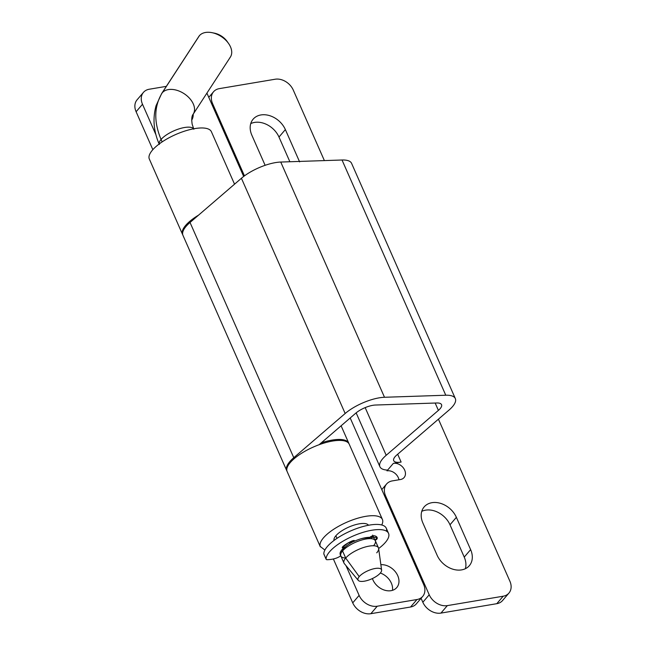 <?xml version="1.0" encoding="UTF-8"?>
<svg xmlns="http://www.w3.org/2000/svg" width="646" height="646" viewBox="0 0 646 646"><rect width="100%" height="100%" fill="white"/><g stroke="black" fill="none" stroke-linecap="round" stroke-linejoin="round"><path stroke-width="0.97" d="M422.702 596.403A15.076 11.426 40.5 0 1 416.945 599.536L377.232 606.223L370.844 613.7L410.557 607.014A15.076 11.426 -139.5 0 0 416.315 603.881L422.702 596.403A15.076 11.426 40.5 0 0 423.655 584.517L350.197 417.978M234.538 184.183L211.404 131.727A33.923 11.854 156.2 0 0 176.196 134.311A33.923 11.854 156.2 0 0 149.169 158.674L182.535 234.393A33.923 11.854 -23.8 0 1 198.54 215.15M368.47 525.263A18.847 6.581 156.2 0 0 348.727 527.128A18.847 6.581 156.2 0 0 334.03 540.452M182.786 234.861A33.923 11.854 -23.8 0 1 182.535 234.393M324.89 550.053L320.182 546.411A33.923 11.854 -23.8 0 1 347.209 522.049A33.923 11.854 -23.8 0 1 382.416 519.465A33.923 11.854 -23.8 0 1 381.721 524.988M382.416 519.465L349.211 444.182A33.923 11.854 156.2 0 0 313.391 447.024A33.923 11.854 156.2 0 0 287.139 471.556L320.343 546.847M206.914 93.113A15.076 11.426 40.5 0 1 207.035 93.387L243.671 176.447M377.232 606.223A15.076 11.426 40.5 0 1 359.119 595.394L345.981 565.613M340.805 553.872L340.24 552.58M333.368 558.968L352.732 602.863A15.076 11.426 -139.5 0 0 370.844 613.7M155.928 134.707L142.5 104.256L136.112 111.734L152.844 149.662M136.112 111.734A15.076 11.426 -139.5 0 1 137.065 99.847L143.452 92.378A15.076 11.426 40.5 0 1 149.21 89.245L166.337 86.354M392.477 590.331A15.076 11.426 40.5 0 0 391.347 583.136A15.076 11.426 40.5 0 0 380.332 573.034A12.815 4.482 156.2 0 0 375.197 568.48A12.815 4.482 156.2 0 0 359.216 576.612A12.815 4.482 -23.8 0 1 372.249 569.166A12.815 4.482 -23.8 0 1 381.608 570.103A12.815 4.482 -23.8 0 1 380.316 573.059A12.815 4.482 -23.8 0 1 368.446 580.14A12.815 4.482 -23.8 0 1 358.28 580.391A12.815 4.482 -23.8 0 1 359.216 576.612A12.815 4.482 156.2 0 0 364.336 581.19A12.815 4.482 156.2 0 0 380.316 573.059M143.452 92.378A15.076 11.426 40.5 0 0 142.5 104.256M380.865 564.685A15.076 11.426 -139.5 0 1 397.734 575.667A15.076 11.426 -139.5 0 1 396.781 587.545A15.076 11.426 -139.5 0 1 384.338 590.089A15.076 11.426 -139.5 0 1 372.912 579.842A15.076 11.426 -139.5 0 1 372.411 578.55M198.29 37.403A18.847 12.226 33.1 0 1 199.412 35.675L162.227 92.798L199.412 35.675A18.847 12.226 -146.9 0 1 221.925 36.983A18.847 12.226 -146.9 0 1 230.38 57.066L193.194 114.189A18.847 12.226 -146.9 0 0 184.74 94.098A18.847 12.226 -146.9 0 0 162.227 92.798A18.847 12.226 33.1 0 1 184.732 94.098A18.847 12.226 33.1 0 1 193.194 114.189A15.076 11.426 -139.5 0 1 191.692 120.14M398.962 479.776A9.424 7.146 40.5 0 0 398.299 477.612A9.424 7.146 40.5 0 0 386.978 470.837L393.366 463.36A9.424 7.146 -139.5 0 1 404.687 470.135A9.424 7.146 -139.5 0 1 404.089 477.564A9.424 7.146 -139.5 0 1 400.488 479.518L392.316 480.899A15.076 11.426 40.5 0 0 386.558 484.032A15.076 11.426 40.5 0 0 385.605 495.91L384.927 496.709M422.831 602.258L429.219 594.78A15.076 11.426 40.5 0 0 447.331 605.617L503.177 596.21A15.076 11.426 40.5 0 0 508.935 593.076L502.548 600.554A15.076 11.426 -139.5 0 1 496.79 603.687L440.943 613.094A15.076 11.426 -139.5 0 1 422.831 602.258L421.087 598.301M465.354 568.714A20.349 15.431 40.5 0 0 464.24 557.102L449.996 524.786A20.349 15.431 40.5 0 0 421.765 511.341M289.868 161.742L278.983 137.049A20.349 15.431 40.5 0 0 250.753 123.604M429.219 594.78L385.605 495.91M508.935 593.076A15.076 11.426 40.5 0 0 509.888 581.198L438.424 419.173M324.381 160.596L293.268 90.06A15.076 11.426 40.5 0 0 275.156 79.232L219.309 88.631A15.076 11.426 40.5 0 0 213.551 91.764A15.076 11.426 40.5 0 0 212.599 103.651L244.454 175.865M286.711 470.587L182.963 235.362A33.923 11.854 -23.8 0 1 190.029 222.474L241.418 178.272A30.152 10.538 -23.8 0 1 280.752 162.049L342.025 160.006A30.152 10.538 -23.8 0 1 351.585 163.349L455.333 398.574A30.152 10.538 156.2 0 0 445.772 395.231L384.499 397.274A30.152 10.538 156.2 0 0 345.166 413.497L293.777 457.699A33.923 11.854 156.2 0 0 286.711 470.587A33.923 11.854 156.2 0 0 286.961 471.063M393.366 463.36L401.118 462.06A15.076 5.265 -23.8 0 1 393.713 460.663A15.076 5.265 -23.8 0 1 396.854 454.937L449.059 410.032A30.152 10.538 156.2 0 0 455.333 398.574M319.1 444.723L355.817 413.141A15.076 5.265 -23.8 0 1 375.488 405.034L436.761 402.983A15.076 5.265 -23.8 0 1 441.541 404.654A15.076 5.265 -23.8 0 1 438.4 410.388L386.195 455.293A30.152 10.538 156.2 0 0 379.921 466.751A30.152 10.538 156.2 0 0 387.616 470.086M348.969 443.713A33.923 11.854 156.2 0 0 348.783 443.213A33.923 11.854 156.2 0 0 322.871 442.332L322.604 441.711M322.871 442.332L322.063 443.697M437.124 555.269L422.872 522.961A20.349 15.431 -139.5 0 1 424.147 506.916A20.349 15.431 -139.5 0 1 440.952 503.484A20.349 15.431 -139.5 0 1 456.375 517.317L470.627 549.625A20.349 15.431 -139.5 0 1 469.351 565.67A20.349 15.431 -139.5 0 1 452.547 569.094A20.349 15.431 -139.5 0 1 437.124 555.269M265.126 165.311L251.859 135.224A20.349 15.431 -139.5 0 1 253.135 119.179A20.349 15.431 -139.5 0 1 269.939 115.747A20.349 15.431 -139.5 0 1 285.362 129.58L299.615 161.888M388.545 533.362L386.268 528.194A33.923 11.854 156.2 0 0 352.611 530.108A33.923 11.854 156.2 0 0 323.832 553.937L326.109 559.105A33.923 11.854 -23.8 0 1 354.888 535.284A33.923 11.854 -23.8 0 1 388.545 533.362A33.923 11.854 -23.8 0 1 385.436 542.349A33.923 11.854 -23.8 0 1 378.645 548.527A33.923 11.854 156.2 0 0 385.436 542.349A33.923 11.854 156.2 0 0 364.691 531.868A33.923 11.854 156.2 0 0 326.109 559.105A3.771 1.316 156.2 0 0 327.352 559.702C332.601 559.517 336.857 558.362 340.127 556.238C336.857 558.362 332.601 559.517 327.352 559.702A3.771 1.316 -23.8 0 1 326.149 559.291A3.771 1.316 -23.8 0 1 326.109 559.105L323.832 553.937A3.771 1.316 156.2 0 0 323.872 554.115A3.771 1.316 156.2 0 0 323.977 554.268A3.771 1.316 -23.8 0 1 323.832 553.937A33.923 11.854 -23.8 0 1 356.39 528.646A33.923 11.854 -23.8 0 1 386.51 531.173M378.459 547.848L375.326 540.734A18.847 6.581 156.2 0 0 360.88 540.266A18.847 6.581 156.2 0 0 342.566 550.957L345.699 558.063A18.847 6.581 -23.8 0 1 364.013 547.372A18.847 6.581 -23.8 0 1 378.459 547.848A18.847 6.581 -23.8 0 1 376.731 552.839M345.691 558.039A18.847 6.581 -23.8 0 1 342.566 550.957A18.847 6.581 -23.8 0 1 366.064 538.998A18.847 6.581 -23.8 0 1 373.59 545.733M381.608 570.103L378.637 548.486A18.847 6.581 156.2 0 0 364.869 547.114A18.847 6.581 156.2 0 0 345.699 558.063L359.216 576.612L345.699 558.063L342.566 550.957A18.847 6.581 156.2 0 0 340.838 555.948L343.971 563.054A18.847 6.581 -23.8 0 1 345.699 558.063A18.847 6.581 156.2 0 0 344.326 563.619L358.28 580.391M193.582 128.804A18.847 6.581 156.2 0 0 178.74 128.974A18.847 6.581 156.2 0 0 161.072 139.455L162.146 141.886L161.072 139.455A18.847 6.581 -23.8 0 1 178.74 128.974A18.847 6.581 -23.8 0 1 193.582 128.804M162.227 92.798C154.047 106.186 153.667 121.747 161.072 139.455A18.847 6.581 156.2 0 0 159.191 143.977A18.847 6.581 -23.8 0 1 161.072 139.455C153.667 121.747 154.047 106.186 162.227 92.798A18.847 12.226 -146.9 0 0 161.613 93.622A18.847 12.226 33.1 0 1 162.227 92.798M193.832 129.24L192.177 124.266C191.394 119.187 191.733 115.836 193.194 114.189A18.847 12.226 33.1 0 1 192.573 115.012M340.797 551.337A18.847 6.581 156.2 0 0 342.105 551.531A18.847 6.581 -23.8 0 1 340.797 551.337M371.208 538.691A18.847 6.581 156.2 0 0 372.613 535.897A18.847 6.581 -23.8 0 1 371.208 538.691A18.847 6.581 156.2 0 0 372.613 535.897A18.847 6.581 -23.8 0 1 371.208 538.691M343.454 549.391A15.076 5.265 -23.8 0 1 342.55 549.052M369.076 537.351A15.076 5.265 -23.8 0 1 368.713 538.247M344.528 547.848L343.664 545.894L344.528 547.848A15.076 5.265 156.2 0 0 343.058 550.4A15.076 5.265 -23.8 0 1 344.528 547.848A15.076 5.265 -23.8 0 1 354.388 541.13A15.076 5.265 156.2 0 0 344.528 547.848L344.891 548.672L344.528 547.848M372.669 535.098L374.946 540.266L372.669 535.098M375.019 540.242L377.135 537.399L369.827 537.351C374.47 533.225 380.688 538.32 374.946 540.266M340.127 556.238L340.684 555.294L340.127 556.238M340.652 555.253A18.847 6.581 -23.8 0 1 343.817 547.824C336.824 548.93 355.922 537.553 354.428 541.219A18.847 6.581 -23.8 0 1 369.827 537.351A18.847 6.581 156.2 0 0 354.428 541.219L354.145 540.581L354.428 541.219L347.952 542.987L342.259 547.719L343.817 547.824A18.847 6.581 156.2 0 0 340.264 554.656A18.847 6.581 156.2 0 0 340.652 555.253M340.644 555.213L340.079 553.921L340.644 555.213M343.155 546.338L343.817 547.824L343.155 546.338M337.002 538.344L335.872 535.768L337.002 538.344M213.309 32.97A14.511 9.415 33.1 0 1 227.739 42.361M228.523 43.411L227.117 41.425A14.511 9.415 -146.9 0 0 214.424 33.156L212.033 32.68A18.847 12.226 33.1 0 1 228.523 43.411A18.847 12.226 33.1 0 1 229.758 57.898M159.344 144.446C153.627 131.501 152.529 118.589 156.049 105.718L161.613 93.622L198.798 36.507A18.847 12.226 -146.9 0 1 199.412 35.675A18.847 12.226 33.1 0 1 212.033 32.68M360.565 538.893A15.076 5.265 -23.8 0 1 369.73 538.643A15.076 5.265 156.2 0 0 360.565 538.893M416.945 599.536L410.557 607.014M359.119 595.394L352.732 602.863M440.943 613.094L447.331 605.617M503.177 596.21L496.79 603.687M211.912 104.45L212.599 103.651M445.772 395.231L342.025 160.006M384.499 397.274L280.752 162.049M401.118 462.06L397.67 454.235M386.195 455.293L365.168 407.618M438.4 410.388L435.162 403.039M293.777 457.699L190.029 222.474M345.166 413.497L241.418 178.272M456.375 517.317L449.996 524.786M470.627 549.625L464.24 557.102M285.362 129.58L278.983 137.049M379.921 466.751L356.148 412.859M348.783 443.213L341.104 425.795M213.551 91.764L208.779 97.344M386.558 484.032L381.786 489.611M323.872 554.115L326.149 559.291M342.695 550.812L342.122 549.52M370.279 538.643L369.706 537.351"/></g></svg>
